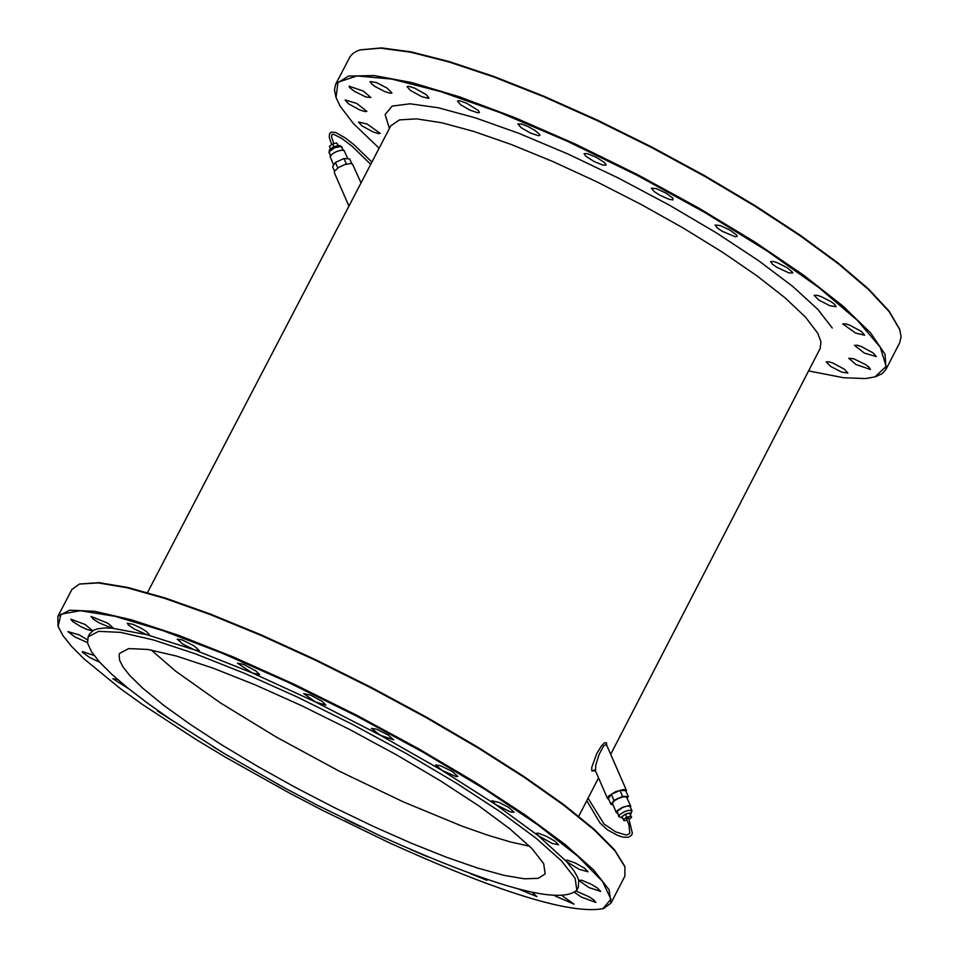 <?xml version="1.0" encoding="UTF-8"?>
<svg xmlns="http://www.w3.org/2000/svg" width="958" height="958" viewBox="0 0 958 958"><rect width="100%" height="100%" fill="white"/><g stroke="black" fill="none" stroke-linecap="round" stroke-linejoin="round"><path stroke-width="1.44" d="M379.117 148.215L353.43 123.57L340.186 106.266L336.019 97.536L337.994 82.244L356.975 75.933L391.918 79.095L440.776 91.621L500.543 112.793L567.411 141.293L637.106 175.326L705.112 212.664L767.011 250.912L818.85 287.592L857.374 320.355L880.234 347.167L886.162 366.387L874.953 376.901L865.433 378.566L843.615 377.739L808.528 370.914M830.814 366.519L826.203 361.885L829.209 361.837L833.268 363.214L844.621 369.369L847.89 373.069L841.615 372.063L830.814 366.519M864.451 353.107L854.476 345.347L857.518 345.287L861.613 346.676L873.037 352.867L876.33 356.604L864.451 353.107M829.867 305.734L818.803 300.046L814.18 295.363L817.234 295.292L821.365 296.681L830.897 301.602L834.43 304.153L836.154 306.704L829.867 305.734M735.265 236.746L722.344 231.357L717.362 228.028L715.111 225.034L720.105 225.525L729.649 229.944L736.546 234.961L737.169 236.446L735.265 236.746M606.174 165.027L603.061 165.159L594.032 161.483L585.817 156.214L584.081 153.639L587.122 153.555L596.056 157.172L604.294 162.417L606.174 165.027M478.353 110.493L479.443 112.469L477.886 112.816L469.839 110.074L460.75 104.829L457.457 101.021L459.66 100.77L466.462 103.153L478.353 110.493M387.092 88.088L391.966 92.95L390.409 93.285L384.817 91.597L375.332 86.651L371.836 84.1L370.111 81.562L376.314 82.532L387.092 88.088M356.651 103.392L366.854 111.32L365.321 111.643L359.765 109.954L348.425 103.727L345.155 100.003L356.651 103.392M367.154 124.073L380.134 133.306L378.614 133.641L373.081 131.953L361.777 125.749L358.52 122.037L367.154 124.073M363.393 91.094L370.83 97.524L365.896 96.998L354.256 91.238L349.67 87.621L349.059 86.16L363.393 91.094M426.274 94.674L428.98 98.027L428.466 98.339L421.807 96.674L410.347 90.387L407.054 86.603L408.898 86.292L414.634 88.112L426.274 94.674M539.749 134.503L539.905 135.341L538.336 135.701L530.277 132.958L521.176 127.701L517.871 123.893L522.11 124.157L528.361 126.707L534.792 130.3L539.749 134.503M672.923 199.935L668.828 199.216L660.062 195.3L654.206 191.588L651.428 188.163L656.422 188.666L665.966 193.097L672.875 198.114L672.923 199.935M788.817 272.862L776.531 267.126L772.411 264.204L770.651 261.618L773.729 261.546L777.848 262.947L787.416 267.881L792.649 272.383L792.685 272.994L788.817 272.862M855.626 333.085L842.741 323.912L845.782 323.852L849.89 325.229L861.35 331.456L864.655 335.204L855.626 333.085M855.937 364.471L848.776 358.268L853.698 358.771L865.325 364.459L868.822 366.974L870.547 369.477L855.937 364.471M335.959 97.357L334.45 89.729L335.743 84.053L348.449 76.089L374.183 75.562L411.808 82.58L459.517 96.842L514.937 117.666L575.291 144.035L637.489 174.607L698.334 207.814L754.712 241.943L803.75 275.269L842.992 306.081L870.535 332.845L885.072 354.244L886.018 369.285L882.186 373.644L875.66 376.686M335.815 83.933L350.077 56.654L352.891 53.48L357.035 51.025L360.16 49.9L380.673 48.163L410.539 52.199L448.691 61.899L493.681 76.939L543.809 96.758L597.121 120.588L651.536 147.496L704.908 176.452L755.144 206.305L800.289 235.872L838.597 264.013L868.607 289.639L889.228 311.769L899.742 329.6L901.095 336.725L899.742 342.653M360.34 49.852L381.524 47.9L411.329 51.924L449.386 61.611L494.292 76.616L544.3 96.387L597.505 120.157L651.787 147.017L705.04 175.901L755.167 205.683L800.205 235.189L838.43 263.27L868.379 288.837L888.952 310.931L899.502 328.905M151.232 650.015L175.613 671.151L220.556 702.992L276.934 737.432L339.695 771.394L403.27 801.858L461.995 826.131L487.861 835.22L510.602 841.986L529.666 846.261M142.634 688.095L163.83 705.423L190.726 724.703L222.4 745.288L257.75 766.46L295.615 787.536L334.713 807.798L373.74 826.574L411.389 843.232L446.392 857.218L477.587 868.032L503.872 875.325L524.349 878.797L538.276 878.342L545.15 873.924L543.701 863.649L531.762 848.369L509.824 828.826L478.952 805.977L440.656 780.962L396.851 755.048L349.778 729.553L301.818 705.783L255.427 684.958L212.975 668.109L176.583 656.086L148.059 649.476L128.779 648.578L119.654 653.38L119.127 654.829L119.582 660.194L123.079 667.031L129.558 675.246L142.634 688.095M519.08 889.216L536.887 896.616L532.444 892.461M79.574 584.009L99.093 582.656L127.845 587.47L165.518 598.103L210.64 614.138L261.414 634.974L315.769 659.763L371.488 687.497L426.286 717.051L477.922 747.204L524.265 776.71L563.46 804.373L593.96 829.077L614.581 849.866L624.64 866.068M381.248 836.394L316.942 805.007L284.909 788.099L223.861 753.287L170.249 719.135L147.424 703.052L127.809 688L111.763 674.264L99.56 662.074L91.465 651.656L87.609 643.189L88.112 636.866L98.578 631.346L120.696 632.376L153.436 639.956L195.228 653.763L244.003 673.103L297.303 697.041L352.424 724.368L406.527 753.659L456.858 783.44L500.842 812.18L536.3 838.418L561.472 860.859L575.171 878.39L576.824 890.186C559.807 905.226 494.615 887.288 381.248 836.394M389.032 842.669L322.786 810.48L289.663 793.176L225.813 757.419L195.995 739.456L142.682 704.657L119.966 688.311L84.136 658.96L71.563 646.375L62.833 635.453L58.091 626.364L60.965 614.162L80.28 610.713L115.056 616.329L163.291 630.759L222.112 653.164L287.927 682.216L356.651 716.105L423.987 752.737L485.718 789.799L538.025 825.006L577.734 856.165L602.498 881.408L610.976 899.251L602.81 908.711C570.285 914.471 499.034 892.461 389.032 842.669M88.16 636.771L89.669 633.861L93.465 630.268L97.692 628.783L104.829 627.969L112.014 628.161L146.766 634.675L194.582 649.919L252.205 672.911L315.625 702.034L380.362 735.277L441.83 770.28L495.705 804.552L538.24 835.699L566.525 861.553L573.794 870.571L577.53 877.025L578.74 880.402L578.321 887.276M555.029 895.946L574.07 904.184L562.55 896.065M578.74 880.402L588.942 887.575L600.714 891.407L597.277 887.898L590.631 883.983L581.71 880.222L578.74 880.402M538.24 835.699L552.335 843.507L558.514 844.764L555.065 841.22L545.892 836.047L537.917 833.149L536.42 833.364L538.24 835.699M441.83 770.28L455.996 776.579L457.828 776.423L452.38 771.561L440.536 765.705L435.651 764.963L441.83 770.28M315.625 702.034L325.888 705.112L322.283 701.436L310.727 695.197L303.71 693.604L315.625 702.034M194.582 649.919L199.336 650.638L194.019 645.848L182.355 639.992L177.23 639.142L182.727 644.051L194.582 649.919M112.014 628.161L113.02 627.897L107.979 623.287L91.058 616.449L93.704 619.443L99.201 622.904L112.014 628.161M87.322 639.764L79.334 634.926L67.97 631.621L74.88 636.938L87.489 642.602M117.666 679.533L112.864 678.743L128.995 688.958M212.963 746.665L228.363 755.982M345.203 819.234L360.471 826.634M410.695 849.578L427.4 856.703M469.863 873.385L486.963 880.342L486.448 879.24M277.461 784.039L292.214 792.026M158.082 710.716L157.375 710.968L172.847 720.895M94.112 655.476L82.328 651.536L82.627 652.386L89.537 657.416L99.716 662.241M92.627 630.759L85.118 624.472L70.868 619.203L72.569 621.455L80.4 626.4L87.31 629.61L92.627 630.759M146.766 634.675L149.34 634.699L146.502 631.573L141.964 628.676L133.09 624.341L127.306 623.227L128.408 624.963L134.096 628.915L146.766 634.675M252.205 672.911L259.582 674.66L256.097 671.067L243.476 664.349L237.44 663.152L252.205 672.911M380.362 735.277L393.57 739.851L388.122 734.978L376.278 729.11L371.381 728.367L380.362 735.277M495.705 804.552L510.351 811.869L514.111 812.24L508.674 807.378L499.058 802.421L491.969 800.792L495.705 804.552M566.525 861.553L579.099 869.325L588.02 871.756L584.572 868.235L575.435 863.086L567.471 860.188L565.986 860.404L566.525 861.553M574.848 892.605L581.362 897.083L595.888 902.436L593.673 899.813L588.907 896.712L576.261 891.108M57.899 616.317L71.91 589.457L79.418 584.057L98.219 582.919L127.043 587.757L164.8 598.403L210.018 614.485L260.899 635.358L315.374 660.206L371.225 688.012L426.154 717.626L477.886 747.839L524.337 777.405L563.627 805.139L594.188 829.903L614.856 850.728L624.891 866.81L624.856 876.199M58.043 626.209L57.839 616.413L69.683 610.162L94.686 611.312L131.725 619.874L179.026 635.465L234.243 657.368L294.609 684.467L357.023 715.398L418.299 748.581L475.276 782.303L525.068 814.839L565.184 844.549L593.637 869.948L609.12 889.778L610.976 903.131L603.552 908.483M628.652 817.857L626.628 819.162M629.238 819.09L631.633 817.413L630.843 816.156L626.7 817.234L623.347 819.569L624.137 820.826L627.047 820.072M631.633 817.413L629.538 813.162L625.382 814.24L622.041 816.575L623.347 819.569M630.843 816.156L629.538 813.162M626.7 817.234L625.382 814.24M618.784 816.587L619.67 814.683L624.496 811.654L628.819 810.3L632.005 810.815L629.813 806.241L626.987 806.109L622.676 807.462L617.227 811.222L618.784 816.587L622.76 818.24M630.58 807.534L630.4 805.929L628.616 805.642L622.58 807.271L617.299 810.588L616.293 812.097L617.359 813.306M630.807 806.349L626.484 796.948L623.395 796.805L618.664 798.289L614.365 800.756L612.378 803.115L616.329 812.671M627.215 798.122L628.304 796.601L622.592 796.385L613.934 800.313L610.988 804.469L612.773 804.528M613.934 800.313L611.324 794.326L619.982 790.398L625.682 790.613L628.304 796.601M622.592 796.385L619.982 790.398M610.988 804.469L608.378 798.481L611.324 794.326M608.821 799.475L607.552 797.918L608.857 795.942L615.743 791.619L623.61 789.5L625.945 789.871L626.233 791.871M626.472 790.422L606.354 744.402L603.66 745.899L599.073 754.509L595.78 765.035L595.517 770.962M594.355 770.112L591.84 770.986L591.733 767.454L596.834 753.395L601.396 745.995L604.402 742.869L606.414 742.725L606.63 745.001M389.403 128.504L385.128 114.493L392.121 106.11L410.096 103.799L438.249 107.751L475.192 117.786L519.104 133.425L567.735 153.903L618.593 178.164L669.043 204.964L716.464 232.902L758.413 260.54L792.769 286.454L817.785 309.326L832.274 328.007M361.034 182.918L352.496 164.034L350.137 163.543L344.425 164.704L338.402 167.614L334.701 171.003L334.378 172.787L348.94 206.126M346.401 164.093L343.97 158.525L349.706 158.968L351.79 163.722M343.97 158.525L335.42 162.417L337.851 167.985M335.42 162.417L332.606 166.764L334.57 171.243M347.91 158.824L344.066 150.502L340.952 150.238L336.258 151.651L332.031 154.13L330.115 156.597L333.647 165.159M337.863 145.436L336.773 142.946L338.09 145.412M336.773 142.946L332.654 143.951L333.827 146.634M332.654 143.951L329.372 146.323L330.438 148.753M630.424 814.635L630.891 813.414L629.598 812.971L625.55 814.037L621.503 816.982L622.664 818.024M147.484 592.595L390.804 125.797L399.438 119.918L416.598 118.864L441.662 122.732L473.587 131.366L511.093 144.442L552.61 161.423L596.379 181.601L640.543 204.126L683.222 228.028L722.607 252.289L757.048 275.904L785.081 297.842L805.582 317.218L817.737 333.228L820.97 341.778L820.12 348.449M343.419 150.25L341 146.466L334.558 147.772L329.229 151.603L330.366 155.95M591.84 770.986L595.421 770.771M874.953 376.901L875.84 376.638M886.018 369.285L899.802 342.521M899.442 328.726L899.742 329.6M610.976 903.131L624.903 876.103M576.824 890.186L578.369 887.18M624.592 865.912L624.891 866.81M602.81 908.711L603.708 908.435M586.751 800.744L600.067 823.03L607.432 829.856L617.778 835.472L622.892 837.136L628.28 837.328L631.43 835.352L632.364 833.328L628.676 817.869M588.056 798.23L604.055 824.012L615.695 831.891L626.508 835.148L629.837 833.328L628.915 824.766L626.4 818.671M607.6 798.673L595.433 770.807L594.283 769.897M578.752 816.252L598.534 777.92M610.701 754.329L820.395 348.029M371.896 162.082L354.065 144.79L345.096 137.808L335.659 132.467L331.109 132.192L329.516 133.785L329.277 137.425L331.707 144.634M333.863 143.652L331.624 137.114L331.863 134.467L333.695 134.371L341.539 138.263L351.933 146.095L370.722 164.345M632.005 810.815L630.52 814.851M342.066 147.149L339.659 145.448L333.612 146.73L329.408 149.927L329.013 152.861"/></g></svg>
